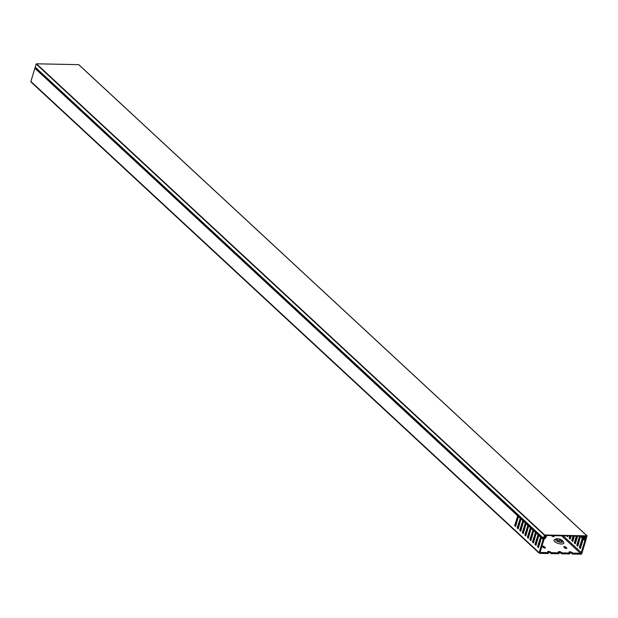 <?xml version="1.0" encoding="UTF-8"?>
<svg xmlns="http://www.w3.org/2000/svg" width="618" height="618" viewBox="0 0 618 618"><rect width="100%" height="100%" fill="white"/><g stroke="black" fill="none" stroke-linecap="round" stroke-linejoin="round"><path stroke-width="0.93" d="M585.64 537.436L586.127 537.884L585.153 538.077M78.725 64.658L36.447 63.801L544.682 534.995L586.953 535.852L78.88 64.805M586.953 535.852L586.188 539.105L585.493 539.004M585.485 538.989L585.184 538.116M586.127 537.884L586.606 536.308L544.752 535.458L544.28 537.034L544.837 536.988L544.412 536.594M544.837 536.988L543.523 538.433L35.288 67.238L543.485 538.239L544.396 535.219L36.161 64.025L35.249 67.045M537.59 538.51A3.87 1.429 -163.2 0 1 538.008 538.61M540.286 541.824A3.87 1.429 -163.2 0 1 539.838 541.839M527.077 530.244L527.185 530.344A1.676 0.618 -163.2 0 1 527.401 530.646M527.316 530.932A1.676 0.618 -163.2 0 1 526.83 531.078M545.308 547.54A1.159 0.433 -163.2 0 1 545.462 547.857A1.159 0.433 -163.2 0 1 544.921 548.05A1.159 0.433 -163.2 0 1 543.392 547.502L542.496 546.675A1.159 0.433 -163.2 0 1 542.349 546.358A1.159 0.433 -163.2 0 1 543.222 546.196A1.159 0.433 -163.2 0 1 544.419 546.714L545.161 548.035M540.132 540.881L540.24 540.982A1.676 0.618 -163.2 0 1 540.449 541.275M540.364 541.569A1.676 0.618 -163.2 0 1 539.877 541.716M561.159 542.272A3.87 1.429 16.8 0 0 562.813 540.982A3.87 1.429 16.8 0 0 557.343 538.734A3.87 1.429 16.8 0 0 556.015 538.935A3.87 1.429 16.8 0 0 556.64 540.889A3.87 1.429 16.8 0 0 561.159 542.272M562.813 540.982L563.655 542.287A5.16 1.908 -163.2 0 1 561.445 544.002A5.16 1.908 -163.2 0 1 555.42 542.164A5.16 1.908 -163.2 0 1 554.593 539.553L556.015 538.935M551.434 535.59L552.036 536.154A1.159 0.433 16.8 0 0 553.566 536.702A1.159 0.433 16.8 0 0 554.107 536.509A1.159 0.433 16.8 0 0 553.96 536.192L553.349 535.628M566.273 548.483A1.159 0.433 16.8 0 0 566.814 548.29A1.159 0.433 16.8 0 0 566.66 547.973L565.771 547.146A1.159 0.433 16.8 0 0 564.574 546.629A1.159 0.433 16.8 0 0 563.701 546.791A1.159 0.433 16.8 0 0 563.855 547.108L564.744 547.934A1.159 0.433 16.8 0 0 566.273 548.483M561.028 542.148A1.676 0.618 16.8 0 0 561.808 541.87A1.676 0.618 16.8 0 0 561.592 541.414L559.684 539.645A1.676 0.618 16.8 0 0 557.954 538.904A1.676 0.618 16.8 0 0 556.694 539.135A1.676 0.618 16.8 0 0 556.911 539.591L558.819 541.36A1.676 0.618 16.8 0 0 561.028 542.148M569.842 553.048L561.94 552.886L561.662 553.805L569.564 553.967L569.842 553.048L569.271 552.515A1.676 0.618 16.8 0 1 569.054 552.059A1.676 0.618 16.8 0 1 570.314 551.828A1.676 0.618 16.8 0 1 572.044 552.577L572.616 553.102L572.338 554.022L580.99 554.199A0.772 0.572 132.8 0 0 581.839 553.519L585.825 540.31A0.772 0.572 132.8 0 0 585.825 539.9L585.099 537.745L586.351 537.15L585.223 536.609A0.772 0.572 132.8 0 0 584.373 537.289L584.188 537.899A0.772 0.572 132.8 0 0 584.188 538.309L584.883 540.186A0.772 0.572 -47.2 0 1 584.883 540.588L581.26 552.585A0.772 0.572 -47.2 0 1 580.41 553.264L572.616 553.102M539.761 543.562A5.16 1.908 -163.2 0 1 539.336 543.523M536.694 542.944A5.16 1.908 -163.2 0 1 536.293 542.813M532.206 536.269A1.159 0.433 -163.2 0 1 531.781 536.215M519.499 524.489A1.159 0.433 -163.2 0 1 519.074 524.435M524.473 528.104A1.676 0.618 -163.2 0 1 524.86 528.29M561.94 552.886L561.368 552.361A1.676 0.618 16.8 0 0 559.638 551.611A1.676 0.618 16.8 0 0 558.378 551.843A1.676 0.618 16.8 0 0 558.595 552.299L559.166 552.832L551.264 552.67L550.692 552.144A1.676 0.618 -163.2 0 0 548.962 551.395A1.676 0.618 -163.2 0 0 547.702 551.627A1.676 0.618 -163.2 0 0 547.919 552.083L548.49 552.616L540.696 552.453A0.772 0.572 -47.2 0 1 540.263 551.758L543.886 539.761A0.772 0.572 -47.2 0 1 544.126 539.36L545.933 537.536A0.772 0.572 132.8 0 0 546.181 537.135L546.366 536.517A0.772 0.572 132.8 0 0 545.933 535.814L544.497 536.3L545.385 536.934L543.369 539.043A0.772 0.572 132.8 0 0 543.122 539.444L539.135 552.654A0.772 0.572 132.8 0 0 539.568 553.357L548.212 553.535L548.49 552.616M542.983 547.123A1.159 0.433 -163.2 0 1 544.141 547.633L544.551 548.011M565.903 548.444L565.493 548.066A1.159 0.433 16.8 0 0 564.334 547.556M553.195 536.663L552.793 536.285A1.159 0.433 16.8 0 0 551.627 535.775M524.195 529.016A1.676 0.618 -163.2 0 1 524.582 529.201M561.662 553.805L561.09 553.272A1.676 0.618 16.8 0 0 558.788 552.484M548.112 552.268A1.676 0.618 -163.2 0 1 550.414 553.056L550.986 553.589L558.888 553.751L559.166 552.832M572.338 554.022L571.766 553.489A1.676 0.618 16.8 0 0 569.464 552.701M550.986 553.589L551.264 552.67M31.333 82.163A0.772 0.572 -47.2 0 1 30.9 81.468L539.135 552.654M543.122 539.444L541.314 537.768L538.517 547.679L537.505 546.737L540.603 537.112L538.772 535.412L535.976 545.323L534.964 544.381L538.062 534.755L536.231 533.056L533.434 542.967L532.422 542.025L535.52 532.399L533.689 530.7L530.893 540.611L529.881 539.668L532.979 530.043L531.156 528.344L528.351 538.255L527.339 537.32L530.437 527.687L528.614 525.988L525.81 535.906L524.798 534.964L527.896 525.331L526.072 523.639L523.268 533.55L522.256 532.608L525.354 522.975L523.531 521.283L520.735 531.194L519.715 530.252L522.82 520.619L520.989 518.927L518.193 528.838L517.173 527.896L520.279 518.263L518.448 516.571L515.651 526.482L514.632 525.539L517.737 515.906L34.886 68.25L30.9 81.468M34.886 68.25A0.772 0.572 -47.2 0 1 35.133 67.849L518.069 515.59L518.533 515.265M35.527 67.455L35.133 67.849M577.614 536.123L575.288 543.817L574.269 542.874L575.126 542.898L577.173 536.115M576.316 536.1L574.269 542.874M574.377 536.061L572.747 541.461L571.727 540.518L572.585 540.541L573.937 536.045M573.087 536.03L571.727 540.518M571.148 535.991L570.205 539.105L569.186 538.162L570.043 538.185L570.708 535.984M569.85 535.968L569.186 538.162M567.911 535.93L567.664 536.748L566.745 535.906M584.188 538.309L582.535 536.779L583.176 539.236L580.372 548.529L579.352 547.587L580.209 547.61L582.99 538.386M581.654 536.208L582.395 537.884L579.352 547.587M580.503 536.123L577.83 546.173L576.81 545.23L577.668 545.254L580.402 536.177M579.553 536.161L576.81 545.23M534.964 544.381L535.814 544.404L538.618 535.111L539.22 534.64M537.505 546.737L538.355 546.76L541.159 537.467L541.762 536.996M514.632 525.539L515.489 525.555L518.293 516.262L518.888 515.791M517.173 527.896L518.031 527.911L520.835 518.618L521.43 518.147M519.715 530.252L520.572 530.267L523.376 520.974L523.971 520.503M522.256 532.608L523.106 532.623L525.918 523.33L526.513 522.859M524.798 534.964L525.648 534.979L528.46 525.686L529.054 525.215M527.339 537.32L528.189 537.336L531.001 528.042L531.596 527.571M529.881 539.668L530.731 539.692L533.543 530.399L534.137 529.927M532.422 542.025L533.272 542.048L536.084 532.755L536.679 532.283M538.765 534.022L538.394 534.439A0.772 0.572 -47.2 0 0 538.293 534.562L539.298 534.578M536.803 532.198L536.393 532.577L538.394 534.439M536.223 531.665L535.852 532.083A0.772 0.572 -47.2 0 0 535.752 532.206L536.756 532.222M534.261 529.842L533.852 530.221L535.852 532.083M533.682 529.309L533.319 529.726A0.772 0.572 -47.2 0 0 533.21 529.85L534.215 529.865M531.719 527.486L531.31 527.865L533.319 529.726M531.14 526.953L530.777 527.37A0.772 0.572 -47.2 0 0 530.669 527.494L531.673 527.509M529.178 525.13L528.769 525.509L530.777 527.37M528.599 524.597L528.235 525.014A0.772 0.572 -47.2 0 0 528.127 525.138L529.132 525.153M526.636 522.774L526.227 523.152L528.235 525.014M526.065 522.241L525.694 522.658A0.772 0.572 -47.2 0 0 525.586 522.782L526.59 522.797M524.095 520.418L523.685 520.796L525.694 522.658M523.523 519.885L523.152 520.302A0.772 0.572 -47.2 0 0 523.044 520.426L524.049 520.441M521.553 518.062L521.144 518.44L523.152 520.302M520.982 517.529L520.611 517.946A0.772 0.572 -47.2 0 0 520.503 518.069L521.507 518.093M519.012 515.706L518.602 516.084L520.611 517.946M536.231 533.056L536.285 532.701A0.772 0.572 -47.2 0 1 536.393 532.577M533.689 530.7L533.743 530.344A0.772 0.572 -47.2 0 1 533.852 530.221M531.156 528.344L531.202 527.988A0.772 0.572 -47.2 0 1 531.31 527.865M528.614 525.988L528.66 525.632A0.772 0.572 -47.2 0 1 528.769 525.509M526.072 523.639L526.119 523.276A0.772 0.572 -47.2 0 1 526.227 523.152M523.531 521.283L523.577 520.92A0.772 0.572 -47.2 0 1 523.685 520.796M520.989 518.927L521.036 518.564A0.772 0.572 -47.2 0 1 521.144 518.44M518.448 516.571L518.494 516.208A0.772 0.572 -47.2 0 1 518.602 516.084M539.344 534.555L538.927 534.933L540.935 536.795L541.407 536.463M538.772 535.412L538.826 535.057A0.772 0.572 -47.2 0 1 538.927 534.933M541.886 536.911L541.468 537.289L543.369 539.043M582.581 536.223L584.188 537.899M541.314 537.768L541.368 537.413A0.772 0.572 -47.2 0 1 541.468 537.289M582.535 536.779A0.772 0.572 -47.2 0 1 582.535 536.37M581.692 536.308L582.55 536.324M582.156 538.293L582.952 538.309M582.218 537.297L582.712 537.305M540.31 537.444L541.159 537.467M540.835 536.918L541.839 536.934M517.436 516.246L518.293 516.262M517.961 515.713L518.965 515.736M519.977 518.595L520.835 518.618M522.519 520.951L523.376 520.974M525.061 523.307L525.918 523.33M527.602 525.663L528.46 525.686M530.144 528.019L531.001 528.042M532.685 530.375L533.543 530.399M535.227 532.731L536.084 532.755M537.768 535.088L538.618 535.111M537.529 538.734A1.676 0.618 -163.2 0 1 537.915 538.919M537.181 541.345A3.87 1.429 -163.2 0 1 536.779 541.198M534.423 539.707A3.87 1.429 -163.2 0 1 534.176 539.066M534.246 538.842A3.87 1.429 -163.2 0 1 534.663 538.494A3.87 1.429 -163.2 0 1 534.802 538.448M526.969 531.063L527.185 530.344M540.024 541.7L540.24 540.982M553.805 536.687L553.96 536.192M566.513 548.467L566.66 547.973M561.376 542.133L561.592 541.414M580.41 553.264L561.577 535.798M540.232 552.029L540.696 552.453M563.183 535.829L581.26 552.585M584.883 540.588L583.168 539.004M582.272 538.17L580.634 536.648M580.565 536.185L582.395 537.884M586.181 536.803L585.625 536.285M584.373 537.289L583.245 536.239M583.044 538.479L584.883 540.186M559.105 541.577L559.684 539.645M565.493 548.066L565.771 547.146M571.766 553.489L572.044 552.577M552.793 536.285L552.986 535.621M544.141 547.633L544.419 546.714M550.414 553.056L550.692 552.144M561.09 553.272L561.368 552.361M587.061 535.891L78.834 64.705M586.289 536.857L585.679 536.285M546.25 535.937L545.764 535.474M539.244 553.234L31.016 82.047"/></g></svg>
